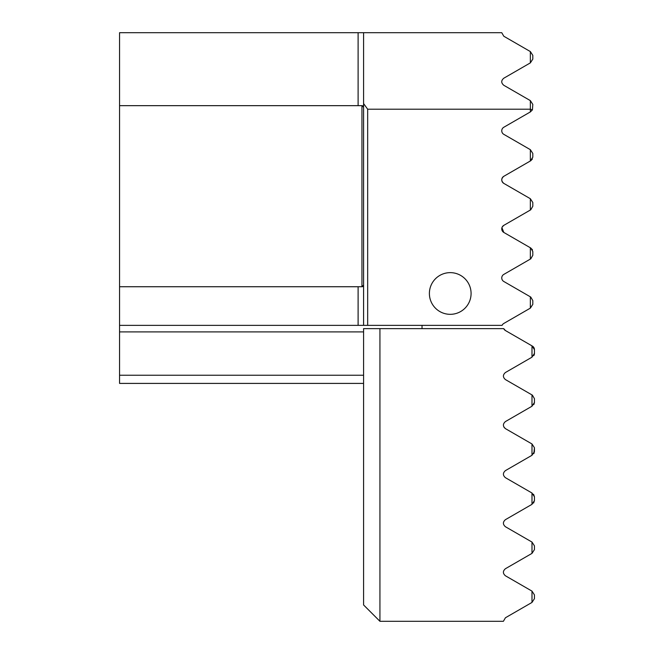 <?xml version="1.0" encoding="UTF-8"?>
<svg xmlns="http://www.w3.org/2000/svg" width="654" height="654" viewBox="0 0 654 654"><rect width="100%" height="100%" fill="white"/><g stroke="black" fill="none" stroke-linecap="round" stroke-linejoin="round"><path stroke-width="0.98" d="M534.441 402.619L533.836 404.597M531.988 455.282L534.441 451.505L533.844 453.631L534.441 447.745L531.988 443.968L531.988 455.282L505.436 470.61C502.746 472.973 502.746 475.335 505.436 477.69L531.988 493.018L531.988 504.332L505.436 519.66C502.738 522.031 502.738 524.385 505.436 526.74L531.988 542.068L531.988 553.382L505.436 568.71C502.73 571.081 502.73 573.444 505.436 575.79L531.988 591.118L531.988 602.432L505.436 617.76L503.392 621.3L379.933 621.3L363.583 604.95L363.583 328.635L503.735 328.635L505.436 330.54L531.988 345.868L531.988 357.182L505.436 372.51C502.746 374.873 502.746 377.227 505.436 379.59L532.397 395.155L531.988 394.918L531.988 406.232L505.436 421.56C502.746 423.923 502.746 426.285 505.436 428.64L531.988 443.968M533.623 503.008L534.441 500.555L534.441 496.795L533.574 494.277M505.272 428.542L503.891 427.062L505.436 428.64M534.441 451.505L534.441 447.745L533.844 453.631M533.574 494.285L534.441 496.795L534.441 500.555L531.988 504.332L534.441 500.555L534.441 496.795L531.988 493.018M379.933 328.635L379.933 621.3M531.988 406.232L534.441 402.455L534.441 398.695L532.397 395.155M531.988 553.382L534.441 549.605L534.441 545.845L531.988 542.068M531.988 602.432L534.441 598.655L534.441 594.895L531.988 591.118M531.988 357.182L534.441 353.405L534.441 349.645L531.988 345.868M533.803 355.596A4.088 4.088 0 0 0 534.441 353.405L534.441 349.645A4.088 4.088 0 0 0 532.397 346.105M505.436 330.54A4.088 4.088 0 0 1 503.735 328.635M362.766 32.7L399.553 32.7M471.084 293.483A20.846 20.846 0 0 0 450.238 272.636A20.846 20.846 0 0 0 429.392 293.483A20.846 20.846 0 0 0 450.238 314.329A20.846 20.846 0 0 0 471.084 293.483M363.583 383.408L119.559 383.408L119.559 105.662L361.948 105.662L363.583 107.297A1.635 1.635 0 0 0 361.948 105.662L361.948 286.738L119.559 286.738M530.353 210.032L503.801 225.36L530.353 210.032L530.353 198.718L503.801 183.39C501.103 180.995 501.103 178.64 503.801 176.31A4.088 4.088 0 0 0 503.801 183.39C501.103 180.995 501.103 178.632 503.801 176.31L530.353 160.982L530.353 149.668L503.801 134.34A4.088 4.088 0 0 1 503.801 127.26L530.353 111.932L530.353 100.618L503.801 85.29C501.054 82.911 501.054 80.556 503.801 78.21L530.353 62.882L530.353 51.568L503.801 36.24L501.757 32.7L119.559 32.7L119.559 105.662M422.034 325.365L422.034 328.635M428.574 32.7L422.034 32.7M532.806 300.595L532.806 304.355L532.806 300.595L530.762 297.055M502.223 226.995L503.801 225.36A4.088 4.088 0 0 0 503.801 232.44L530.762 248.005L532.479 249.951L530.762 248.005L532.806 251.545L532.806 255.305L530.762 258.845L503.801 274.41A4.088 4.088 0 0 0 503.801 281.49L530.353 296.818L530.353 308.132L503.801 323.46A4.088 4.088 0 0 0 502.1 325.365L367.671 325.365L367.671 109.21L530.353 109.21L532.43 109.872L532.806 104.395L530.353 100.618M530.353 259.082L530.353 247.768M530.762 209.795L532.806 206.255L532.806 202.495L530.353 198.718M530.353 160.982L532.806 157.205L532.806 153.445L530.353 149.668M530.353 111.932L532.43 109.872M363.583 32.7L363.583 103.569L367.671 109.21M532.806 202.495L532.806 206.255L532.806 202.495M501.937 227.706L503.801 232.44L501.757 228.998L503.801 232.44M530.762 160.745L532.372 159.036L530.762 160.745M503.801 183.39L502.346 181.967M532.176 249.362L532.479 249.951M530.353 62.882L532.806 59.105L532.806 55.345L530.353 51.568M530.353 308.132L532.806 304.355M367.671 325.365L119.559 325.365M363.583 285.103L361.948 286.738A1.635 1.635 0 0 0 363.583 285.103A1.635 1.635 0 0 1 361.948 286.738M363.583 103.569L363.583 325.365M119.559 375.233L363.583 375.233M358.106 286.738L358.106 325.365M358.106 32.7L358.106 105.662M363.583 331.905L119.559 331.905"/></g></svg>
